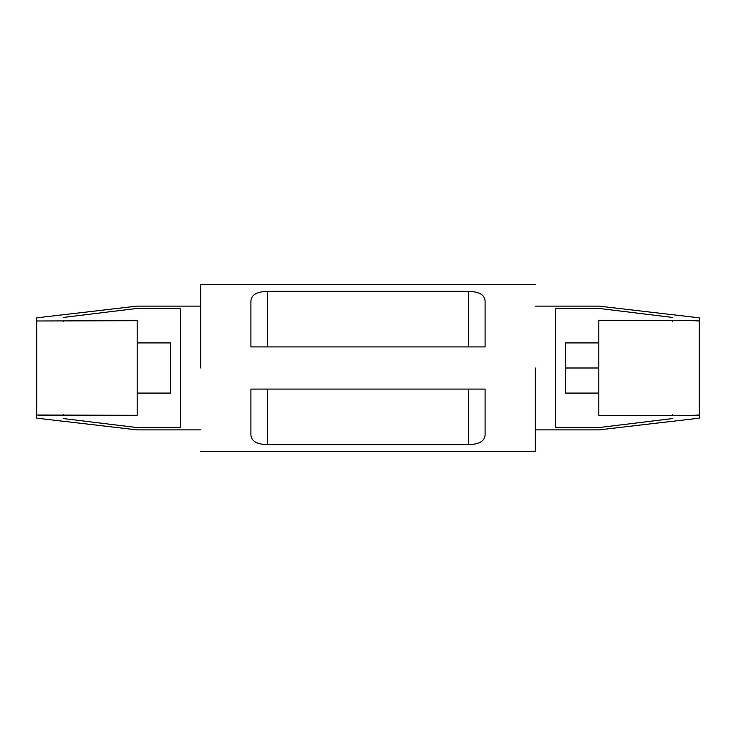 <?xml version="1.0" encoding="UTF-8"?>
<svg xmlns="http://www.w3.org/2000/svg" width="736" height="736" viewBox="0 0 736 736"><rect width="100%" height="100%" fill="white"/><g stroke="black" fill="none" stroke-linecap="round" stroke-linejoin="round"><path stroke-width="1.1" d="M565.386 342.912L565.386 368L598.837 368L565.386 368L565.386 393.088L598.837 393.088L565.386 393.088L565.386 342.912L598.837 342.912L565.386 342.912M36.8 317.814L36.8 320.988L137.163 320.684L36.8 320.988L36.8 317.814L63.563 314.695M63.563 321.273C63.563 312.588 63.563 312.588 63.563 321.273C63.563 312.588 63.563 312.588 63.563 321.273M180.651 427.588L180.651 308.412L180.651 427.588L137.163 427.588C137.163 430.643 137.163 430.643 137.163 427.588L180.651 427.588M672.437 321.273C672.437 312.588 672.437 312.588 672.437 321.273C672.437 312.588 672.437 312.588 672.437 321.273M693.56 320.684L699.2 320.988L699.2 317.814L699.2 415.012L693.56 415.316L699.2 415.316L699.2 320.988L693.56 320.684L598.837 320.684L598.837 415.316L693.56 415.316L598.837 415.316L598.837 320.684L693.56 320.684M699.2 418.186L699.2 415.316L699.2 418.186L672.437 421.305M672.437 414.727C672.437 423.412 672.437 423.412 672.437 414.727C672.437 423.412 672.437 423.412 672.437 414.727M555.349 308.412L555.349 427.588L555.349 308.412L598.837 308.412C598.837 305.357 598.837 305.357 598.837 308.412L555.349 308.412M535.274 368L535.274 451.637L535.274 368M200.726 368L200.726 284.363L200.726 368M485.088 434.912L485.088 389.077L250.912 389.077L250.912 434.912C251.215 441.112 256.79 444.36 267.637 444.654C256.79 444.36 251.215 441.112 250.912 434.912L250.912 389.077L485.088 389.077L485.088 434.912C484.803 441.103 479.228 444.351 468.363 444.654L267.637 444.654L267.637 389.077L267.637 444.654L468.363 444.654L468.363 389.077L468.363 444.654M267.637 291.346L468.363 291.346C479.21 291.64 484.785 294.888 485.088 301.088L485.088 346.923L250.912 346.923L250.912 301.088C251.197 294.897 256.772 291.649 267.637 291.346L267.637 346.923L267.637 291.346L468.363 291.346L468.363 346.923L468.363 291.346C479.21 291.64 484.785 294.888 485.088 301.088L485.088 346.923L250.912 346.923L250.912 301.088M598.837 427.588C598.837 430.643 598.837 430.643 598.837 427.588L555.349 427.588L598.837 427.588L672.437 418.582L598.837 427.588C598.837 430.643 598.837 430.643 598.837 427.588M137.163 308.412C137.163 305.357 137.163 305.357 137.163 308.412L180.651 308.412L137.163 308.412L63.563 317.418L137.163 308.412C137.163 305.357 137.163 305.357 137.163 308.412M672.437 317.418L598.837 308.412C598.837 305.357 598.837 305.357 598.837 308.412L672.437 317.418M63.563 418.582L137.163 427.588C137.163 430.643 137.163 430.643 137.163 427.588L63.563 418.582M63.563 414.727C63.563 423.412 63.563 423.412 63.563 414.727C63.563 423.412 63.563 423.412 63.563 414.727M42.44 415.316L36.8 415.012L36.8 418.186L36.8 320.988L36.8 415.012L137.163 415.316L42.44 415.316M137.163 415.316L137.163 320.684L137.163 415.316M137.163 393.088L170.614 393.088L170.614 342.912L137.163 342.912L170.614 342.912L170.614 393.088L137.163 393.088M672.437 314.695L699.2 317.814M535.274 451.637L200.726 451.637M535.274 284.363L200.726 284.363M535.274 306.112L598.837 306.112L672.437 314.714M535.274 429.888L598.837 429.888L672.437 421.286M200.726 429.888L137.163 429.888L63.563 421.286M200.726 306.112L137.163 306.112L63.563 314.714M63.563 421.305L36.8 418.186"/></g></svg>

